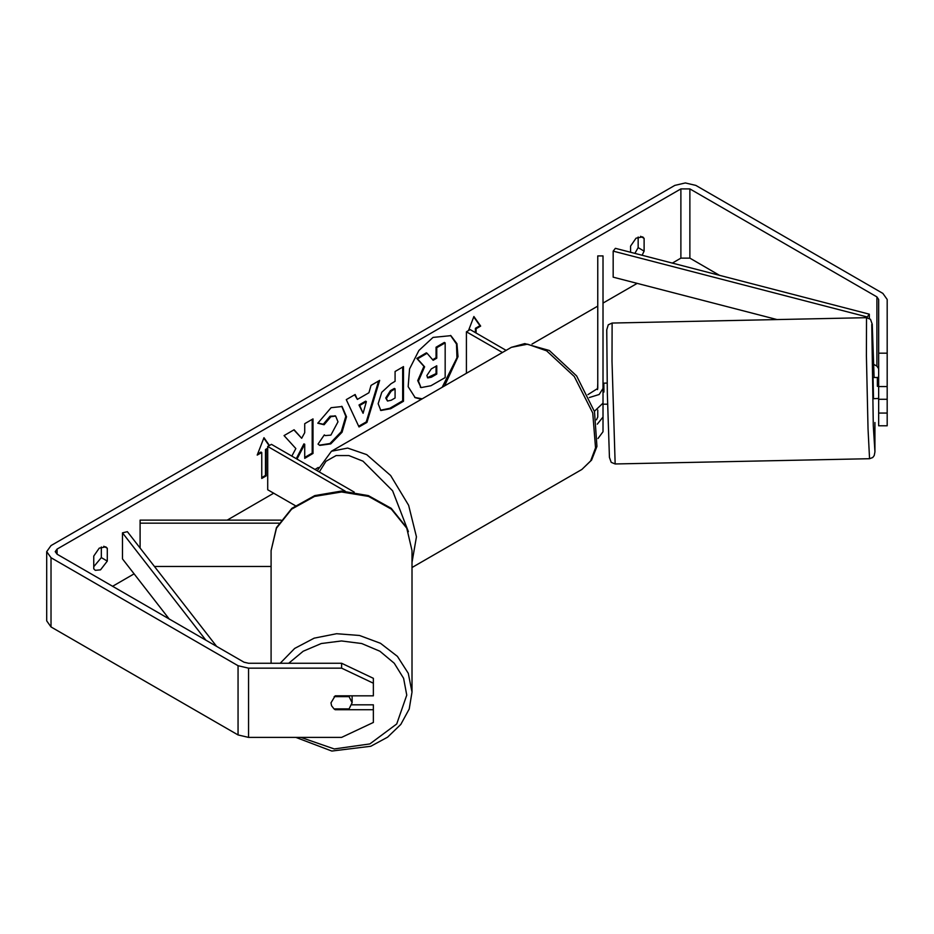 <?xml version="1.0" encoding="UTF-8"?>
<svg xmlns="http://www.w3.org/2000/svg" width="934" height="934" viewBox="0 0 934 934"><rect width="100%" height="100%" fill="white"/><g stroke="black" fill="none" stroke-linecap="round" stroke-linejoin="round"><path stroke-width="1.4" d="M280.982 520.11L140.158 520.11L140.158 523.168L278.962 523.168M140.158 523.168L140.158 548.118M154.437 566.459L271.035 566.459M295.307 505.668L267.731 489.743L267.731 446.464L345.206 491.191M354.243 492.078L271.479 444.292L267.731 446.464M271.035 663.292L271.035 550.605L276.406 528.177L291.688 509.17L314.571 496.468L341.552 492.008L368.533 496.468L391.404 509.17L406.699 528.177L412.057 550.605L412.057 692.152L408.298 673.251L397.394 656.38L380.535 643.316L359.508 635.482L336.555 633.696L314.139 638.155L294.654 648.383L280.177 663.292M352.153 695.888L352.153 702.765L349.118 708.929L333.975 708.929L331.593 705.789L330.951 702.823L335.189 695.888L373.355 695.888L373.355 683.186L341.552 668.184L341.552 663.292L373.355 678.282L373.355 683.186M334.174 696.601L349.118 696.601L352.153 702.765M349.118 696.601L349.118 695.888M442.272 387.201L457.018 357.664L456.516 344.039L450.492 335.458M444.607 385.859L457.975 356.683L457.018 343.689L450.865 335.668L432.979 337.431L418.934 350.472L409.617 368.953L408.181 386.653L415.105 397.604L421.362 399.285M719.67 275.378L689.852 258.158L680.851 258.158L672.305 263.096M637.245 283.341L603.037 303.083M597.737 306.154L532.076 344.051M318.284 467.49L314.968 469.405M273.732 493.21L227.137 520.11M134.134 573.803L112.535 586.283M878.719 353.157L887.207 353.157L887.207 386.513L878.719 386.513L878.719 299.464L876.863 296.872L689.852 188.901L680.851 188.901L57.044 549.052L55.188 551.644L57.044 554.247L244.054 662.218L248.549 663.292L341.552 663.292M297.035 459.049L304.671 444.269L304.671 458.314L312.972 453.515L312.972 418.887L304.671 423.686L304.671 432.64L301.624 438.303L294.082 429.792L284.099 435.559L295.844 448.518L291.852 456.061M357.325 399.425L368.953 392.712L371.067 385.345L379.636 380.395L366.945 422.39L358.995 426.978L346.304 399.647L355.154 394.533L357.325 399.425L354.71 394.79M630.613 252.297L630.613 246.167L636.112 238.228L642.662 236.862L644.11 238.368L644.11 251.118L642.067 255.262M93.785 556.104L93.785 568.841L95.233 570.359L100.533 569.833L107.282 561.054L107.282 548.305L105.834 546.799L99.284 548.165L93.785 556.104M257.667 454.006L260.983 452.091L261.73 452.523L257.235 455.115L263.983 437.731L269.436 445.483M267.731 449.056L266.237 449.919L266.237 475.896L261.73 478.488L261.73 452.523M475.418 332.609L475.418 328.289L476.165 328.721L480.66 326.118L473.912 316.521L468.471 330.566M476.165 328.721L476.165 333.053M378.13 403.733L381.784 392.233L391.019 383.722L395.14 381.341L395.14 371.452L403.453 366.653L403.453 401.281L390.599 408.707L380.885 410.435L378.13 403.733M317.805 423.219L331.091 407.738L342.113 406.535L346.561 416.809L342.054 432.197L330.753 443.942L319.732 445.413L318.027 444.07L324.285 434.87L325.277 435.583L330.834 435.139L337.991 421.853L335.668 416.132L330.834 416.634L324.063 424.748L317.805 423.219M93.785 566.751L101.281 557.586L101.281 546.927M887.207 353.157L887.207 299.464L882.852 293.404L695.842 185.434L685.346 182.924L674.85 185.434L51.043 545.584L46.7 551.644L51.043 557.703L238.053 665.673L248.549 668.184L341.552 668.184M638.12 236.991L638.12 247.65L634.875 253.394M878.719 368.732L876.863 366.128L873.734 364.33M46.7 551.644L46.7 620.912L51.043 626.971L238.053 734.941L248.549 737.451L341.552 737.451L373.355 722.449L373.355 709.747L335.189 709.747L334.045 708.929M351.849 704.843L373.355 704.843L373.355 709.747M878.719 399.227L878.719 425.787L887.207 425.787L887.207 399.227L878.719 399.227L878.719 386.513M878.719 413.073L887.207 413.073M887.207 386.513L887.207 399.227M644.11 238.368L640.631 236.36M644.11 251.118L638.12 247.65M335.189 708.929L335.189 709.747M107.282 548.305L103.802 546.297M107.282 561.054L101.281 557.586M414.731 397.382L422.191 398.795M420.977 387.575L417.72 380.593L423.908 366.362L416.739 358.411L417.486 358.843L427.107 353.286L433.154 360.302L436.808 358.189L436.808 347.682L445.133 342.871L445.133 377.581L430.924 385.789L421.059 387.622L418.479 381.025L424.655 366.793L417.486 358.843M427.107 353.286L426.348 352.854L416.739 358.411M432.652 359.718L436.061 357.757L436.061 347.25L444.386 342.439L445.133 342.871M436.061 347.25L436.808 347.682M436.061 357.757L436.808 358.189M423.908 366.362L424.655 366.793M263.82 438.139L269.109 445.658M267.731 448.192L265.478 449.488L266.237 449.919M265.478 449.488L265.478 475.464L266.237 475.896M261.73 477.624L265.478 475.464M475.418 328.289L479.913 325.686L480.66 326.118M479.913 325.686L473.76 316.93M378.574 381.014L366.198 421.958L366.945 422.39M366.198 421.958L358.668 426.301M366.397 401.608L365.649 401.176L358.96 405.041L363.034 413.342L366.397 401.608L359.707 405.473L363.034 413.342M358.96 405.041L359.707 405.473M402.694 367.085L402.694 400.849L403.453 401.281M402.694 400.849L389.84 408.275L380.523 410.201M395.14 388.859L394.382 388.427L390.447 390.704L385.684 397.954L387.447 401.013L391.241 400.266L395.14 398.012L395.14 388.859L391.194 391.136L386.442 398.386L387.447 401.013M293.836 429.932L301.624 438.303M304.671 457.45L312.225 453.083L312.972 453.515M312.225 453.083L312.225 419.319M296.288 458.617L303.912 443.825L304.671 444.269M341.727 406.325L345.813 416.377L341.307 431.765L329.994 443.51L319.37 445.191M324.215 434.964L324.904 435.349M335.283 415.945L330.087 416.202L323.316 424.316L324.063 424.748M323.316 424.316L317.91 422.997M426.85 375.596L427.749 377.943L431.356 377.208L436.808 374.055L436.808 365.731L431.31 368.907L426.85 375.596M427.41 377.675L436.061 373.623L436.808 374.055M436.061 373.623L436.061 366.163M597.235 424.118L603.037 417.031L603.037 404.165M603.037 417.031L603.037 431.742L597.958 438.466M587.895 394.557L597.737 388.451L597.737 255.939L603.037 255.939L603.037 403.173L594.409 411.334M603.037 388.451L599.114 394.487L589.296 397.557M596.511 419.88L597.737 417.031L597.737 410.014M506.123 350.343L470.164 329.585L466.416 331.745L466.416 373.261M502.375 352.503L466.416 331.745M878.719 377.534L873.103 377.476L873.547 398.678L877.82 398.421M878.719 386.279L877.376 386.302L877.353 377.383M887.207 396.553L887.207 385.088M878.719 398.398L877.797 398.584M603.843 383.29L603.037 383.302M597.737 383.419L597.55 389.606M607.158 383.045L603.878 383.115L603.901 392.023L603.037 392.046M607.602 404.247L602.944 404.177M877.376 377.558L877.376 386.302M869.356 314.186L867.184 316.976L613.206 251.141L615.378 248.339L869.356 314.186L869.356 318.424M613.206 251.141L613.206 277.106L776.995 319.568M867.184 316.976L867.184 317.712M206.005 640.245L122.517 532.894L122.517 558.871L169.346 619.079M216.56 646.34L127.351 531.644L122.517 532.894M288.758 663.292L303.176 651.29L321.354 643.573L341.505 640.911L361.668 643.549L379.858 651.243L394.3 663.233L403.57 678.341L406.757 695.094L396.763 723.932L369.829 743.931L334.22 748.951L300.865 737.451M680.851 188.901L680.851 258.158M57.044 549.052L57.044 554.247M248.549 668.184L248.549 737.451M689.852 188.901L689.852 258.158M876.863 296.872L876.863 366.128M51.043 557.703L51.043 626.971M238.053 665.673L238.053 734.941M417.72 380.687L418.479 381.119M417.72 380.593L418.479 381.025M389.84 408.275L390.599 408.707M385.684 398.047L386.442 398.491M390.447 390.704L391.194 391.136M385.684 397.954L386.442 398.386M345.813 416.284L346.561 416.716M345.813 416.377L346.561 416.809M329.994 443.51L330.753 443.942M330.087 416.202L330.834 416.634M430.597 376.776L431.356 377.208M581.905 469.428L590.615 460.894L595.542 447.83L592.705 412.933L574.34 376.495L546.647 350.799L527.558 344.156L511.388 347.308L524.815 343.56L549.297 350.53L576.675 375.935L594.514 411.696L596.966 446.44L591.607 460.065L581.905 469.428L412.057 567.487M511.388 347.308L331.442 451.192L347.623 448.051L366.7 454.683L390.587 475.523L408.637 505.341L416.436 536.84L412.057 562.338M408.392 531.644L392.665 490.864L362.952 461.174L348.884 455.594L336.17 455.617L326.001 461.244L319.346 471.927M868.025 428.893L866.425 355.796L866.554 317.688L870.523 319.346L872.204 324.238L874.061 377.453L871.784 324.495L873.325 425.729L874.878 451.612L874.866 422.553L874.878 451.916L874.247 455.547L872.706 457.532L869.507 458.687L868.025 428.893M866.554 317.688L612.155 323.012L612.027 361.119L615.109 464.011L869.507 458.687M295.809 737.451L331.803 751.076L370.821 746.289L387.622 737.218L400.768 724.48L409.174 709.034L412.057 692.152M271.035 550.605L276.487 527.64L291.875 508.353L314.711 495.58L341.54 491.109L368.37 495.569L391.218 508.341L406.605 527.64L412.057 550.605M420.312 387.19L421.059 387.622M325.277 435.583L324.518 435.151M335.668 416.132L334.921 415.7M331.442 451.192L317.233 470.713M612.155 323.012L608.256 324.845L606.785 329.795L607.357 393.202L609.458 457.473L611.14 462.353L615.109 464.011"/></g></svg>
